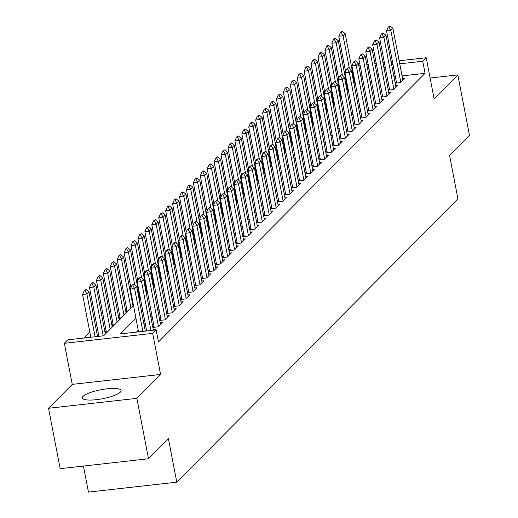 <?xml version="1.0" encoding="UTF-8"?>
<svg xmlns="http://www.w3.org/2000/svg" width="518" height="518" viewBox="0 0 518 518"><rect width="100%" height="100%" fill="white"/><g stroke="black" fill="none" stroke-linecap="round" stroke-linejoin="round"><path stroke-width="0.78" d="M83.087 396.335A19.723 4.565 -10.9 0 0 82.336 397.973A19.723 4.565 -10.9 0 0 99.411 399.268A19.723 4.565 -10.9 0 0 120.331 392.145A19.723 4.565 -10.9 0 0 121.076 390.514A19.723 4.565 -10.9 0 0 104.008 389.212A19.723 4.565 -10.9 0 0 83.087 396.335M335.606 69.949L336.778 68.771M83.437 466.058L88.455 492.1L176.787 482.167L457.925 198.854L449.553 155.368L469.463 135.308L457.828 74.909L430.108 78.024M176.787 482.167L168.415 438.681L148.504 458.747L60.172 468.673L48.537 408.275L136.875 398.348L160.593 374.449L152.68 333.378L64.349 343.305L67.813 339.821L103.619 335.793L133.514 305.665M160.593 374.449L72.255 384.375L48.537 408.275M72.255 384.375L64.349 343.305M331.481 88.526L331.008 89.012M324.559 95.506L324.08 95.985M317.631 102.486L317.158 102.965M310.709 109.466L310.23 109.945M303.788 116.44L303.308 116.919M296.859 123.42L296.38 123.899M289.938 130.4L289.458 130.879M283.009 137.374L282.537 137.859M276.088 144.354L275.608 144.833M269.159 151.334L268.687 151.813M262.238 158.314L261.758 158.793M255.309 165.287L254.837 165.766M248.387 172.267L247.908 172.747M241.466 179.247L240.987 179.727M234.537 186.221L234.065 186.707M227.616 193.201L227.137 193.68M220.687 200.181L220.215 200.66M213.766 207.161L213.286 207.64M206.837 214.135L206.365 214.614M199.916 221.115L199.436 221.594M192.987 228.095L192.515 228.574M186.066 235.068L185.586 235.554M179.144 242.048L178.665 242.528M172.216 249.029L171.743 249.508M165.294 256.009L164.815 256.488M158.366 262.982L157.893 263.461M151.444 269.962L150.965 270.441M144.516 276.942L144.043 277.421M137.594 283.916L137.115 284.401M130.666 290.896L130.193 291.375M124.437 297.177L123.265 298.355M117.515 304.15L116.343 305.335M110.587 311.13L109.421 312.309M103.665 318.11L102.493 319.289M96.736 325.09L95.571 326.269M89.815 332.064L83.922 338.008M148.504 458.747L136.875 398.348M395.202 83.171L400.485 82.582L404.642 78.393L402.596 78.626M388.28 90.151L393.563 89.556L397.72 85.373L395.668 85.599M381.352 97.131L386.642 96.536L390.792 92.346L388.746 92.58M374.43 104.112L379.713 103.516L383.87 99.326L381.818 99.56M367.502 111.085L372.792 110.489L376.942 106.307L374.896 106.533M360.58 118.065L365.863 117.469L370.02 113.287L367.968 113.513M353.652 125.045L358.942 124.449L363.099 120.26L361.046 120.493M346.73 132.019L352.013 131.43L356.17 127.24L354.124 127.473M339.802 138.999L345.092 138.403L349.249 134.22L347.196 134.447M332.88 145.979L338.17 145.383L342.32 141.194L340.274 141.427M325.958 152.959L331.242 152.363L335.399 148.174L333.346 148.407M319.03 159.933L324.32 159.337L328.47 155.154L326.424 155.381M312.108 166.913L317.392 166.317L321.548 162.134L319.496 162.361M305.18 173.893L310.47 173.297L314.62 169.108L312.574 169.341M298.258 180.866L303.542 180.277L307.698 176.088L305.646 176.321M291.33 187.846L296.62 187.251L300.777 183.068L298.724 183.294M284.408 194.826L289.691 194.231L293.848 190.041L291.802 190.274M277.48 201.806L282.77 201.211L286.927 197.021L284.874 197.254M270.558 208.78L275.848 208.184L279.998 204.001L277.952 204.228M263.636 215.76L268.92 215.164L273.077 210.981L271.024 211.208M256.708 222.74L261.998 222.144L266.148 217.955L264.102 218.188M249.786 229.714L255.07 229.124L259.227 224.935L257.174 225.168M242.858 236.694L248.148 236.098L252.298 231.915L250.252 232.142M235.936 243.674L241.22 243.078L245.377 238.889L243.324 239.122M229.008 250.654L234.298 250.058L238.455 245.869L236.402 246.102M222.086 257.627L227.37 257.032L231.527 252.849L229.48 253.075M215.164 264.607L220.448 264.012L224.605 259.829L222.552 260.055M208.236 271.587L213.526 270.992L217.677 266.802L215.63 267.035M201.314 278.561L206.598 277.972L210.755 273.782L208.702 274.016M194.386 285.541L199.676 284.945L203.827 280.762L201.78 280.989M187.464 292.521L192.748 291.925L196.905 287.736L194.852 287.969M180.536 299.501L185.826 298.905L189.976 294.716L187.93 294.949M173.614 306.475L178.898 305.879L183.055 301.696L181.002 301.923M166.686 313.455L171.976 312.859L176.133 308.676L174.08 308.903M159.764 320.435L165.048 319.839L169.205 315.65L167.159 315.883M152.842 327.408L158.126 326.819L162.283 322.63L160.23 322.863M154.947 330.024L155.355 329.61L153.309 329.836M106.164 331.086L104.992 332.265M113.086 324.113L111.92 325.291M120.014 317.133L118.842 318.311M126.936 310.152L125.764 311.331M133.165 303.872L132.692 304.357M140.093 296.898L139.614 297.377M147.015 289.918L146.542 290.397M153.943 282.938L153.464 283.417M160.865 275.964L160.392 276.444M167.793 268.984L167.314 269.464M174.715 262.004L174.242 262.484M181.643 255.024L181.164 255.51M188.565 248.051L188.086 248.53M195.487 241.071L195.014 241.55M202.415 234.091L201.936 234.57M209.337 227.117L208.864 227.596M216.265 220.137L215.786 220.616M223.187 213.157L222.714 213.636M230.115 206.177L229.636 206.663M237.037 199.203L236.564 199.683M243.965 192.223L243.486 192.702M250.887 185.243L250.408 185.722M257.809 178.27L257.336 178.749M264.737 171.29L264.258 171.769M271.659 164.31L271.186 164.789M278.587 157.33L278.108 157.815M285.509 150.356L285.036 150.835M292.437 143.376L291.958 143.855M299.359 136.396L298.88 136.875M306.28 129.422L305.808 129.901M313.209 122.442L312.73 122.921M320.13 115.462L319.658 115.941M327.059 108.482L326.58 108.968M333.98 101.509L333.508 101.988M340.909 94.529L340.43 95.008M354.875 81.197L354.318 81.261M346.782 82.109L346.225 82.168M338.688 83.016L338.131 83.081M106.799 332.588L105.089 332.776M113.727 325.608L112.017 325.803M120.649 318.628L118.939 318.823M127.577 311.655L125.868 311.842M133.346 304.804L132.789 304.869M140.274 297.824L139.718 297.889M147.196 290.844L146.639 290.909M154.118 283.87L153.561 283.929M161.046 276.89L160.489 276.955M167.968 269.91L167.411 269.975M174.896 262.937L174.339 262.995M181.818 255.957L181.261 256.021M188.746 248.977L188.189 249.041M195.668 241.997L195.111 242.061M202.59 235.023L202.039 235.081M209.518 228.043L208.961 228.108M216.44 221.063L215.883 221.128M223.368 214.089L222.811 214.148M230.29 207.109L229.733 207.174M237.218 200.129L236.661 200.194M244.14 193.149L243.583 193.214M251.068 186.176L250.511 186.234M257.99 179.196L257.433 179.26M264.912 172.216L264.355 172.28M271.84 165.242L271.283 165.3M278.762 158.262L278.205 158.327M285.69 151.282L285.133 151.347M292.612 144.302L292.055 144.367M299.54 137.328L298.983 137.387M306.462 130.348L305.905 130.413M313.39 123.368L312.833 123.433M320.312 116.395L319.755 116.453M327.234 109.415L326.677 109.479M334.162 102.434L333.605 102.499M341.084 95.454L340.527 95.519M348.012 88.481L347.455 88.539M347.831 87.548L347.358 88.028M135.923 318.201L120.331 333.916L156.145 329.888L158.469 341.964L425.071 73.31L402.065 75.893M395.344 76.651L393.971 76.8M387.542 79.066L386.37 80.245M380.613 86.04L379.441 87.218M373.692 93.02L372.52 94.198M366.763 100L365.598 101.178M359.842 106.973L358.67 108.158M352.913 113.954L351.748 115.132M345.992 120.934L344.82 122.112M339.07 127.914L337.898 129.092M332.142 134.887L330.97 136.066M325.22 141.867L324.048 143.046M318.292 148.847L317.12 150.026M311.37 155.821L310.198 157.006M304.442 162.801L303.276 163.979M297.52 169.781L296.348 170.959M290.592 176.761L289.426 177.939M283.67 183.735L282.498 184.913M276.748 190.715L275.576 191.893M269.82 197.695L268.648 198.873M262.898 204.668L261.726 205.853M255.97 211.648L254.798 212.827M249.048 218.628L247.876 219.807M242.12 225.608L240.954 226.787M235.198 232.582L234.026 233.76M228.27 239.562L227.104 240.74M221.348 246.542L220.176 247.721M214.426 253.516L213.254 254.701M207.498 260.496L206.326 261.674M200.576 267.476L199.404 268.654M193.648 274.456L192.476 275.634M186.726 281.429L185.554 282.608M179.798 288.409L178.632 289.588M172.876 295.389L171.704 296.568M165.948 302.363L164.782 303.548M159.026 309.343L157.854 310.522M152.104 316.323L150.932 317.502M145.176 323.303L144.004 324.482M138.254 330.277L136.441 332.103M153.911 325.718L152.739 326.897M160.839 318.745L159.667 319.923M167.761 311.765L166.589 312.943M174.683 304.785L173.517 305.963M181.611 297.805L180.439 298.99M188.533 290.831L187.367 292.01M195.461 283.851L194.289 285.029M202.383 276.871L201.211 278.049M209.311 269.897L208.139 271.076M216.233 262.917L215.061 264.096M223.161 255.937L221.989 257.116M230.083 248.957L228.911 250.142M237.004 241.984L235.839 243.162M243.933 235.004L242.761 236.182M250.854 228.024L249.689 229.202M257.783 221.05L256.611 222.228M264.704 214.07L263.532 215.248M271.633 207.09L270.461 208.268M278.554 200.11L277.383 201.295M285.476 193.136L284.311 194.315M292.405 186.156L291.233 187.335M299.326 179.176L298.161 180.355M306.255 172.203L305.083 173.381M313.176 165.223L312.004 166.401M320.105 158.243L318.933 159.421M327.026 151.262L325.854 152.447M333.955 144.289L332.783 145.467M340.876 137.309L339.704 138.487M347.798 130.329L346.633 131.507M354.726 123.355L353.554 124.534M361.648 116.375L360.483 117.554M368.576 109.395L367.404 110.574M375.498 102.415L374.326 103.6M382.426 95.442L381.254 96.62M389.348 88.461L388.176 89.64M396.276 81.481L395.105 82.66M399.158 60.781L426.204 57.738L434.11 98.808L457.828 74.909M426.204 57.738L422.74 61.228L399.741 63.811M425.071 73.31L422.74 61.228M156.145 329.888L152.68 333.378M343.317 67.055L344.684 66.9M351.411 66.149L351.968 66.084M358.689 65.326L360.062 65.171M366.783 64.42L368.156 64.264M374.877 63.507L376.243 63.351M382.97 62.6L384.337 62.445M391.064 61.687L392.43 61.532M368.738 67.301L367.366 67.45M360.645 68.208L359.278 68.363M352.551 69.121L351.994 69.179M345.266 69.936L343.9 70.092M337.173 70.849L335.806 70.998M139.264 299.87L140.436 298.692M146.193 292.89L147.365 291.712M153.114 285.91L154.286 284.732M160.043 278.937L161.215 277.758M166.964 271.956L168.136 270.778M173.893 264.976L175.058 263.798M180.814 258.003L181.986 256.818M187.743 251.023L188.908 249.844M194.664 244.043L195.836 242.864M201.586 237.063L202.758 235.884M208.514 230.089L209.686 228.911M215.436 223.109L216.608 221.931M222.364 216.129L223.536 214.951M229.286 209.155L230.458 207.971M236.214 202.175L237.38 200.997M243.136 195.195L244.308 194.017M250.064 188.215L251.23 187.037M256.986 181.242L258.158 180.063M263.908 174.262L265.08 173.083M270.836 167.282L272.008 166.103M277.758 160.308L278.93 159.123M284.686 153.328L285.858 152.15M291.608 146.348L292.78 145.169M298.536 139.374L299.702 138.189M305.458 132.394L306.63 131.216M312.386 125.414L313.552 124.236M319.308 118.434L320.48 117.256M326.23 111.461L327.402 110.276M333.158 104.481L334.33 103.302M340.08 97.501L341.252 96.322M347.008 90.527L348.174 89.342M353.93 83.547L355.102 82.368M360.858 76.567L362.024 75.388M367.78 69.587L368.952 68.408M385.211 66.984L384.045 68.162M378.289 73.964L377.117 75.142M371.361 80.938L370.195 82.122M364.439 87.918L363.267 89.096M357.517 94.898L356.345 96.076M350.589 101.878L349.417 103.056M343.667 108.851L342.495 110.03M336.739 115.831L335.573 117.01M329.817 122.811L328.645 123.99M322.889 129.785L321.723 130.97M315.967 136.765L314.795 137.943M309.039 143.745L307.873 144.923M302.117 150.725L300.945 151.903M295.195 157.699L294.023 158.877M288.267 164.679L287.095 165.857M281.345 171.659L280.173 172.837M274.417 178.632L273.251 179.817M267.495 185.612L266.323 186.791M260.567 192.592L259.401 193.771M253.645 199.572L252.473 200.751M246.723 206.546L245.551 207.724M239.795 213.526L238.623 214.705M232.873 220.506L231.701 221.685M225.945 227.48L224.773 228.665M219.023 234.46L217.851 235.638M212.095 241.44L210.93 242.618M205.173 248.42L204.001 249.598M198.245 255.393L197.08 256.572M191.323 262.373L190.151 263.552M184.402 269.354L183.23 270.532M177.473 276.327L176.301 277.512M170.551 283.307L169.38 284.486M163.623 290.287L162.451 291.466M156.701 297.267L155.529 298.446M149.773 304.241L148.608 305.419M142.851 311.221L141.679 312.399M393.013 64.569L391.647 64.724M133.78 284.091L132.025 285.217L133.78 284.091L136.694 286.512L145.286 331.106M142.858 331.384L134.615 288.604L130.322 289.083L132.025 285.217M138.559 331.863L130.322 289.083M136.694 286.512L134.615 288.604L132.744 285.14M97.533 336.473L88.947 291.874L86.869 293.971L95.105 336.752M84.991 290.507L86.033 289.458L84.279 290.585L84.991 290.507L86.869 293.971L82.569 294.451L90.812 337.231M88.947 291.874L86.033 289.458M84.279 290.585L82.569 294.451M140.702 277.117L138.947 278.244L140.702 277.117L143.622 279.532L153.373 330.199M150.945 330.471L141.543 281.624L137.244 282.109L138.947 278.244M146.652 330.957L137.244 282.109M143.622 279.532L141.543 281.624L139.666 278.16M147.63 270.137L145.875 271.264L147.63 270.137L150.544 272.552L160.528 324.397M158.45 326.489L148.465 274.644L144.172 275.129L145.875 271.264M154.209 327.259L144.172 275.129M150.544 272.552L148.465 274.644L146.588 271.186M154.552 263.157L152.797 264.284L154.552 263.157L157.466 265.572L167.45 317.417M165.371 319.509L155.394 267.67L151.094 268.149L152.797 264.284M161.13 320.279L151.094 268.149M157.466 265.572L155.394 267.67L153.516 264.206M161.48 256.183L159.725 257.31L161.48 256.183L164.394 258.599L174.378 310.437M172.3 312.535L162.315 260.69L158.016 261.176L159.725 257.31M168.059 313.299L158.016 261.176M164.394 258.599L162.315 260.69L160.438 257.226M105.335 334.058L95.869 284.9L93.797 286.991L103.199 335.839M91.919 283.527L92.955 282.485L91.2 283.611L91.919 283.527L93.797 286.991L89.497 287.477L98.906 336.324M95.869 284.9L92.955 282.485M91.2 283.611L89.497 287.477M112.264 327.085L102.797 277.92L100.719 280.011L110.185 329.176M98.841 276.554L99.883 275.505L98.129 276.631L98.841 276.554L100.719 280.011L96.419 280.497L106.462 332.627M102.797 277.92L99.883 275.505M98.129 276.631L96.419 280.497M119.185 320.105L109.719 270.94L107.64 273.038L117.113 322.196M105.769 269.574L106.805 268.525L105.05 269.651L105.769 269.574L107.64 273.038L103.347 273.517L113.384 325.647M109.719 270.94L106.805 268.525M105.05 269.651L103.347 273.517M126.114 313.125L116.647 263.966L114.569 266.058L124.035 315.222M112.691 262.594L113.733 261.551L111.979 262.678L112.691 262.594L114.569 266.058L110.269 266.543L120.305 318.667M116.647 263.966L113.733 261.551M111.979 262.678L110.269 266.543M168.402 249.203L166.647 250.33L168.402 249.203L171.316 251.619L181.3 303.464M179.222 305.555L169.244 253.71L164.944 254.196L166.647 250.33M174.98 306.319L164.944 254.196M171.316 251.619L169.244 253.71L167.366 250.246M133.035 306.151L123.569 256.986L121.49 259.078L130.957 308.242M119.619 255.614L120.655 254.571L118.9 255.698L119.619 255.614L121.49 259.078L117.197 259.563L127.234 311.687M123.569 256.986L120.655 254.571M118.9 255.698L117.197 259.563M175.33 242.223L173.575 243.35L175.33 242.223L178.244 244.638L188.228 296.484M186.15 298.575L176.165 246.736L171.866 247.215L173.575 243.35M181.909 299.346L171.866 247.215M178.244 244.638L176.165 246.736L174.288 243.272M139.964 299.171L130.497 250.006L128.419 252.104L134.732 284.881M126.541 248.64L127.577 247.591L125.822 248.718L126.541 248.64L128.419 252.104L124.119 252.583L130.899 287.775M130.497 250.006L127.577 247.591M125.822 248.718L124.119 252.583M182.252 235.243L180.497 236.37L182.252 235.243L185.166 237.665L195.15 289.504M193.072 291.602L183.087 239.756L178.794 240.235L180.497 236.37M188.83 292.366L178.794 240.235M185.166 237.665L183.087 239.756L181.216 236.292M146.885 292.191L137.419 243.033L135.34 245.124L141.654 277.901M133.463 241.66L134.505 240.611L132.75 241.738L133.463 241.66L135.34 245.124L131.041 245.603L137.82 280.801M137.419 243.033L134.505 240.611M132.75 241.738L131.041 245.603M189.18 228.27L187.419 229.396L189.18 228.27L192.094 230.685L202.078 282.53M200 284.622L190.015 232.776L185.716 233.262L187.419 229.396M195.752 285.386L185.716 233.262M192.094 230.685L190.015 232.776L188.138 229.312M153.814 285.211L144.341 236.053L142.269 238.144L148.575 270.92M140.391 234.68L141.427 233.637L139.672 234.764L140.391 234.68L142.269 238.144L137.969 238.63L144.749 273.821M144.341 236.053L141.427 233.637M139.672 234.764L137.969 238.63M196.102 221.29L194.347 222.416L196.102 221.29L199.016 223.705L209 275.55M206.922 277.642L196.937 225.796L192.644 226.282L194.347 222.416M202.68 278.412L192.644 226.282M199.016 223.705L196.937 225.796L195.066 222.339M203.024 214.31L201.269 215.436L203.024 214.31L205.944 216.725L215.922 268.57M213.85 270.661L203.865 218.823L199.566 219.302L201.269 215.436M209.602 271.432L199.566 219.302M205.944 216.725L203.865 218.823L201.988 215.358M209.952 207.336L208.197 208.463L209.952 207.336L212.866 209.751L222.85 261.59M220.772 263.688L210.787 211.843L206.488 212.328L208.197 208.463M216.53 264.452L206.488 212.328M212.866 209.751L210.787 211.843L208.909 208.378M216.874 200.356L215.119 201.483L216.874 200.356L219.787 202.771L229.772 254.616M227.693 256.708L217.715 204.863L213.416 205.348L215.119 201.483M223.452 257.472L213.416 205.348M219.787 202.771L217.715 204.863L215.838 201.398M223.802 193.376L222.047 194.503L223.802 193.376L226.716 195.791L236.7 247.636M234.622 249.728L224.637 197.889L220.338 198.368L222.047 194.503M230.38 250.498L220.338 198.368M226.716 195.791L224.637 197.889L222.759 194.425M230.724 186.396L228.969 187.522L230.724 186.396L233.637 188.817L243.622 240.656M241.543 242.754L231.559 190.909L227.266 191.388L228.969 187.522M237.302 243.518L227.266 191.388M233.637 188.817L231.559 190.909L229.688 187.445M237.652 179.422L235.897 180.549L237.652 179.422L240.566 181.837L250.55 233.683M248.472 235.774L238.487 183.929L234.188 184.414L235.897 180.549M244.231 236.538L234.188 184.414M240.566 181.837L238.487 183.929L236.609 180.465M244.574 172.442L242.819 173.569L244.574 172.442L247.487 174.857L257.472 226.703M255.393 228.794L245.409 176.949L241.116 177.434L242.819 173.569M251.152 229.565L241.116 177.434M247.487 174.857L245.409 176.949L243.538 173.491M251.495 165.462L249.741 166.589L251.495 165.462L254.416 167.877L264.394 219.723M262.322 221.814L252.337 169.975L248.038 170.454L249.741 166.589M258.074 222.585L248.038 170.454M254.416 167.877L252.337 169.975L250.459 166.511M258.424 158.489L256.669 159.615L258.424 158.489L261.337 160.904L271.322 212.743M269.243 214.84L259.259 162.995L254.966 163.481L256.669 159.615M265.002 215.605L254.966 163.481M261.337 160.904L259.259 162.995L257.388 159.531M265.346 151.509L263.591 152.635L265.346 151.509L268.266 153.924L278.244 205.769M276.172 207.86L266.187 156.015L261.888 156.501L263.591 152.635M271.924 208.624L261.888 156.501M268.266 153.924L266.187 156.015L264.309 152.551M272.274 144.528L270.519 145.655L272.274 144.528L275.188 146.944L285.172 198.789M283.093 200.88L273.109 149.042L268.81 149.521L270.519 145.655M278.852 201.651L268.81 149.521M275.188 146.944L273.109 149.042L271.231 145.577M160.735 278.237L151.269 229.073L149.19 231.164L155.504 263.947M147.313 227.706L148.355 226.657L146.6 227.784L147.313 227.706L149.19 231.164L144.891 231.65L151.67 266.841M151.269 229.073L148.355 226.657M146.6 227.784L144.891 231.65M167.657 271.257L158.191 222.093L156.112 224.19L162.425 256.967M154.241 220.726L155.277 219.677L153.522 220.804L154.241 220.726L156.112 224.19L151.819 224.67L158.592 259.868M158.191 222.093L155.277 219.677M153.522 220.804L151.819 224.67M174.585 264.277L165.119 215.119L163.041 217.21L169.354 249.987M161.163 213.746L162.205 212.704L160.451 213.83L161.163 213.746L163.041 217.21L158.741 217.696L165.52 252.888M165.119 215.119L162.205 212.704M160.451 213.83L158.741 217.696M181.507 257.304L172.041 208.139L169.962 210.23L176.275 243.013M168.091 206.766L169.127 205.724L167.372 206.85L168.091 206.766L169.962 210.23L165.669 210.716L172.442 245.908M172.041 208.139L169.127 205.724M167.372 206.85L165.669 210.716M188.435 250.323L178.969 201.159L176.891 203.257L183.204 236.033M175.013 199.793L176.055 198.744L174.294 199.87L175.013 199.793L176.891 203.257L172.591 203.736L179.37 238.927M178.969 201.159L176.055 198.744M174.294 199.87L172.591 203.736M195.357 243.343L185.891 194.185L183.812 196.277L190.125 229.053M181.941 192.813L182.977 191.764L181.222 192.89L181.941 192.813L183.812 196.277L179.519 196.756L186.292 231.954M185.891 194.185L182.977 191.764M181.222 192.89L179.519 196.756M202.285 236.363L192.819 187.205L190.741 189.297L197.054 222.073M188.863 185.832L189.899 184.79L188.144 185.917L188.863 185.832L190.741 189.297L186.441 189.782L193.22 224.974M192.819 187.205L189.899 184.79M188.144 185.917L186.441 189.782M209.207 229.39L199.741 180.225L197.662 182.317L203.975 215.099M195.785 178.859L196.827 177.81L195.072 178.937L195.785 178.859L197.662 182.317L193.363 182.802L200.142 217.994M199.741 180.225L196.827 177.81M195.072 178.937L193.363 182.802M216.136 222.41L206.663 173.245L204.591 175.343L210.897 208.119M202.713 171.879L203.749 170.83L201.994 171.957L202.713 171.879L204.591 175.343L200.291 175.822L207.071 211.02M206.663 173.245L203.749 170.83M201.994 171.957L200.291 175.822M223.057 215.43L213.591 166.272L211.512 168.363L217.825 201.139M209.635 164.899L210.677 163.856L208.922 164.983L209.635 164.899L211.512 168.363L207.213 168.849L213.992 204.04M213.591 166.272L210.677 163.856M208.922 164.983L207.213 168.849M229.979 208.456L220.513 159.291L218.434 161.383L224.747 194.166M216.563 157.919L217.599 156.876L215.844 158.003L216.563 157.919L218.434 161.383L214.141 161.869L220.914 197.06M220.513 159.291L217.599 156.876M215.844 158.003L214.141 161.869M236.907 201.476L227.441 152.311L225.362 154.409L231.675 187.186M223.485 150.945L224.527 149.896L222.772 151.023L223.485 150.945L225.362 154.409L221.063 154.888L227.842 190.08M227.441 152.311L224.527 149.896M222.772 151.023L221.063 154.888M279.196 137.548L277.441 138.675L279.196 137.548L282.109 139.97L292.094 191.809M290.015 193.907L280.037 142.061L275.738 142.541L277.441 138.675M285.774 194.671L275.738 142.541M282.109 139.97L280.037 142.061L278.16 138.597M286.124 130.575L284.369 131.702L286.124 130.575L289.038 132.99L299.022 184.835M296.943 186.927L286.959 135.081L282.66 135.567L284.369 131.702M292.702 187.691L282.66 135.567M289.038 132.99L286.959 135.081L285.081 131.617M293.046 123.595L291.291 124.721L293.046 123.595L295.959 126.01L305.944 177.855M303.865 179.947L293.881 128.101L289.588 128.587L291.291 124.721M299.624 180.717L289.588 128.587M295.959 126.01L293.881 128.101L292.01 124.644M299.974 116.615L298.219 117.741L299.974 116.615L302.888 119.03L312.872 170.875M310.794 172.973L300.809 121.128L296.51 121.607L298.219 117.741M306.552 173.737L296.51 121.607M302.888 119.03L300.809 121.128L298.931 117.664M243.829 194.496L234.363 145.338L232.284 147.429L238.597 180.206M230.413 143.965L231.449 142.916L229.694 144.043L230.413 143.965L232.284 147.429L227.991 147.908L234.764 183.107M234.363 145.338L231.449 142.916M229.694 144.043L227.991 147.908M250.757 187.516L241.291 138.358L239.212 140.449L245.526 173.226M237.335 136.985L238.371 135.943L236.616 137.069L237.335 136.985L239.212 140.449L234.913 140.935L241.692 176.126M241.291 138.358L238.371 135.943M236.616 137.069L234.913 140.935M257.679 180.542L248.213 131.378L246.134 133.469L252.447 166.252M244.256 130.012L245.299 128.963L243.544 130.089L244.256 130.012L246.134 133.469L241.841 133.955L248.614 169.146M248.213 131.378L245.299 128.963M243.544 130.089L241.841 133.955M264.607 173.562L255.141 124.398L253.062 126.496L259.376 159.272M251.185 123.031L252.221 121.983L250.466 123.109L251.185 123.031L253.062 126.496L248.763 126.975L255.542 162.173M255.141 124.398L252.221 121.983M250.466 123.109L248.763 126.975M306.896 109.641L305.141 110.768L306.896 109.641L309.809 112.056L319.794 163.895M317.715 165.993L307.731 114.148L303.438 114.633L305.141 110.768M313.474 166.757L303.438 114.633M309.809 112.056L307.731 114.148L305.86 110.684M271.529 166.582L262.063 117.424L259.984 119.516L266.297 152.292M258.106 116.051L259.149 115.009L257.394 116.136L258.106 116.051L259.984 119.516L255.685 120.001L262.464 155.193M262.063 117.424L259.149 115.009M257.394 116.136L255.685 120.001M313.817 102.661L312.063 103.788L313.817 102.661L316.738 105.076L326.716 156.922M324.644 159.013L314.659 107.168L310.36 107.653L312.063 103.788M320.396 159.784L310.36 107.653M316.738 105.076L314.659 107.168L312.781 103.704M278.451 159.609L268.984 110.444L266.912 112.535L273.219 145.318M265.035 109.071L266.071 108.029L264.316 109.156L265.035 109.071L266.912 112.535L262.613 113.021L269.392 148.213M268.984 110.444L266.071 108.029M264.316 109.156L262.613 113.021M320.746 95.681L318.991 96.808L320.746 95.681L323.659 98.096L333.644 149.942M331.565 152.033L321.581 100.194L317.288 100.673L318.991 96.808M327.324 152.804L317.288 100.673M323.659 98.096L321.581 100.194L319.703 96.73M285.379 152.629L275.913 103.464L273.834 105.562L280.147 138.338M271.956 102.098L272.999 101.049L271.244 102.175L271.956 102.098L273.834 105.562L269.535 106.041L276.314 141.233M275.913 103.464L272.999 101.049M271.244 102.175L269.535 106.041M327.667 88.701L325.913 89.834L327.667 88.701L330.581 91.123L340.566 142.962M338.494 145.059L328.509 93.214L324.21 93.693L325.913 89.834M334.246 145.823L324.21 93.693M330.581 91.123L328.509 93.214L326.631 89.75M292.301 145.649L282.834 96.49L280.756 98.582L287.069 131.358M278.885 95.118L279.921 94.069L278.166 95.202L278.885 95.118L280.756 98.582L276.463 99.061L283.236 134.259M282.834 96.49L279.921 94.069M278.166 95.202L276.463 99.061M334.596 81.727L332.841 82.854L334.596 81.727L337.509 84.143L347.494 135.988M345.415 138.079L335.431 86.234L331.131 86.72L332.841 82.854M341.174 138.843L331.131 86.72M337.509 84.143L335.431 86.234L333.553 82.77M299.229 138.669L289.763 89.51L287.684 91.602L293.997 124.378M285.806 88.138L286.849 87.095L285.094 88.222L285.806 88.138L287.684 91.602L283.385 92.087L290.164 127.279M289.763 89.51L286.849 87.095M285.094 88.222L283.385 92.087M341.517 74.747L339.763 75.874L341.517 74.747L344.431 77.163L354.416 129.008M352.337 131.099L342.359 79.254L338.06 79.74L339.763 75.874M348.096 131.87L338.06 79.74M344.431 77.163L342.359 79.254L340.481 75.796M306.151 131.695L296.684 82.53L294.606 84.622L300.919 117.405M292.735 81.164L293.771 80.115L292.016 81.242L292.735 81.164L294.606 84.622L290.313 85.107L297.086 120.299M296.684 82.53L293.771 80.115M292.016 81.242L290.313 85.107M348.446 67.767L346.691 68.894L348.446 67.767L351.359 70.183L361.344 122.028M359.265 124.126L349.281 72.28L344.982 72.76L346.691 68.894M355.024 124.89L344.982 72.76M351.359 70.183L349.281 72.28L347.403 68.816M313.079 124.715L303.613 75.55L301.534 77.648L307.847 110.425M299.657 74.184L300.693 73.135L298.938 74.262L299.657 74.184L301.534 77.648L297.235 78.127L304.014 113.325M303.613 75.55L300.693 73.135M298.938 74.262L297.235 78.127M355.367 60.794L353.613 61.92L355.367 60.794L358.281 63.209L368.266 115.048M366.187 117.146L356.203 65.3L351.91 65.786L353.613 61.92M361.946 117.91L351.91 65.786M358.281 63.209L356.203 65.3L354.331 61.836M320.001 117.735L310.535 68.577L308.456 70.668L314.769 103.445M306.578 67.204L307.621 66.162L305.866 67.288L306.578 67.204L308.456 70.668L304.163 71.154L310.936 106.345M310.535 68.577L307.621 66.162M305.866 67.288L304.163 71.154M362.296 53.814L360.541 54.94L362.296 53.814L365.209 56.229L375.194 108.074M373.115 110.166L363.131 58.32L358.832 58.806L360.541 54.94M368.868 110.936L358.832 58.806M365.209 56.229L363.131 58.32L361.253 54.863M326.929 110.761L317.456 61.597L315.384 63.688L321.691 96.471M313.507 60.23L314.543 59.181L312.788 60.308L313.507 60.23L315.384 63.688L311.085 64.174L317.864 99.365M317.456 61.597L314.543 59.181M312.788 60.308L311.085 64.174M369.217 46.834L367.463 47.96L369.217 46.834L372.131 49.249L382.116 101.094M380.037 103.186L370.053 51.347L365.76 51.826L367.463 47.96M375.796 103.956L365.76 51.826M372.131 49.249L370.053 51.347L368.181 47.883M333.851 103.781L324.385 54.617L322.306 56.715L328.619 89.491M320.428 53.25L321.471 52.201L319.716 53.328L320.428 53.25L322.306 56.715L318.007 57.194L324.786 92.385M324.385 54.617L321.471 52.201M319.716 53.328L318.007 57.194M376.139 39.854L374.385 40.987L376.139 39.854L379.059 42.275L389.037 94.114M386.965 96.212L376.981 44.367L372.682 44.846L374.385 40.987M382.718 96.976L372.682 44.846M379.059 42.275L376.981 44.367L375.103 40.903M340.773 96.801L331.306 47.643L329.234 49.734L335.541 82.511M327.357 46.27L328.393 45.221L326.638 46.355L327.357 46.27L329.234 49.734L324.935 50.214L331.714 85.412M331.306 47.643L328.393 45.221M326.638 46.355L324.935 50.214M383.067 32.88L381.313 34.007L383.067 32.88L385.981 35.295L395.966 87.141M393.887 89.232L383.903 37.387L379.61 37.872L381.313 34.007M389.646 89.996L379.61 37.872M385.981 35.295L383.903 37.387L382.025 33.923M347.701 89.821L338.235 40.663L336.156 42.754L342.469 75.537M334.278 39.29L335.321 38.248L333.566 39.374L334.278 39.29L336.156 42.754L331.857 43.24L338.636 78.432M338.235 40.663L335.321 38.248M333.566 39.374L331.857 43.24M389.989 25.9L388.235 27.027L389.989 25.9L392.903 28.315L402.887 80.16M400.809 82.252L390.831 30.407L386.532 30.892L388.235 27.027M396.568 83.022L386.532 30.892M392.903 28.315L390.831 30.407L388.953 26.949M354.623 82.848L345.156 33.683L343.078 35.774L349.391 68.557M341.207 32.317L342.243 31.268L340.488 32.394L341.207 32.317L343.078 35.774L338.785 36.26L345.558 71.452M345.156 33.683L342.243 31.268M340.488 32.394L338.785 36.26"/></g></svg>
